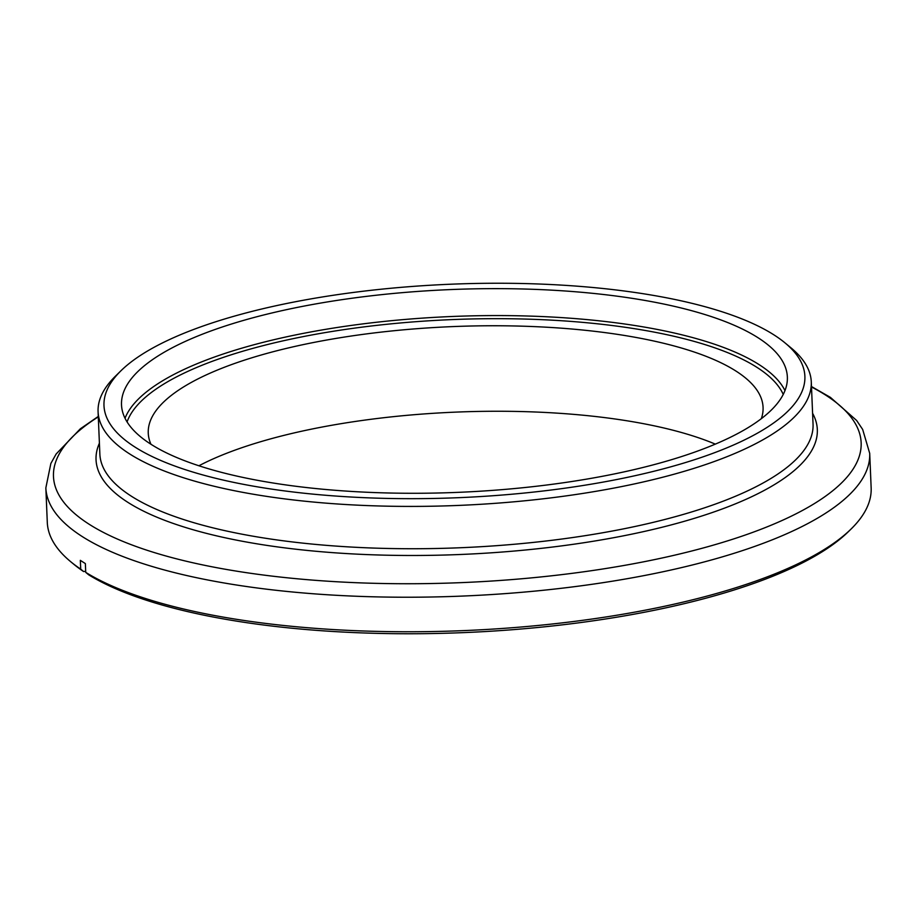 <?xml version="1.0" encoding="UTF-8"?>
<svg xmlns="http://www.w3.org/2000/svg" width="917" height="917" viewBox="0 0 917 917"><rect width="100%" height="100%" fill="white"/><g stroke="black" fill="none" stroke-linecap="round" stroke-linejoin="round"><path stroke-width="1.38" d="M83.642 571.578L80.707 569.136L80.341 560.356L85.361 563.588L85.728 572.368A412.283 125.537 -2.4 0 0 484.531 629.589A412.283 125.537 -2.4 0 0 851.217 528.891A412.283 125.537 -2.4 0 0 871.15 487.89L869.706 453.353A412.283 125.537 -2.4 0 1 546.349 589.952A412.283 125.537 -2.4 0 1 81.728 536.227A412.283 125.537 -2.4 0 1 45.85 487.89L47.294 522.426A412.283 125.537 -2.4 0 0 70.586 561.605L73.612 564.115A409.211 124.597 -2.4 0 0 83.642 571.578L85.682 571.222M70.586 561.605A412.283 125.537 -2.4 0 0 80.707 569.136M198.909 465.767A307.676 93.683 177.6 0 1 715.329 444.126M150.95 444.252A307.676 93.683 177.6 0 1 148.256 433.122A307.676 93.683 177.6 0 1 389.565 331.186A307.676 93.683 177.6 0 1 736.294 371.282A307.676 93.683 177.6 0 1 763.07 407.354A307.676 93.683 177.6 0 1 761.328 418.679M758.359 337.937A333.215 101.455 177.6 0 1 787.359 377.002A333.215 101.455 177.6 0 1 458.683 492.326A333.215 101.455 177.6 0 1 121.514 404.913A333.215 101.455 177.6 0 1 382.848 294.517A333.215 101.455 177.6 0 1 758.359 337.937M774.361 335.152A350.752 106.796 177.6 0 1 785.067 342.935A350.752 106.796 177.6 0 1 458.913 497.667A350.752 106.796 177.6 0 1 120.952 370.766A350.752 106.796 177.6 0 1 435.518 284.946A350.752 106.796 177.6 0 1 774.361 335.152M785.067 342.935L791.107 347.944A356.908 108.676 177.6 0 1 811.281 381.873A356.908 108.676 177.6 0 1 459.234 505.393A356.908 108.676 177.6 0 1 98.085 411.767A356.908 108.676 177.6 0 1 115.347 376.268L120.952 370.766M85.728 572.368L88.662 574.81A409.211 124.597 -2.4 0 0 484.497 631.595A409.211 124.597 -2.4 0 0 848.408 531.642L851.217 528.891M127.073 421.935A330.75 100.71 177.6 0 1 404.11 322.646A330.75 100.71 177.6 0 1 757.339 367.614A330.75 100.71 177.6 0 1 783.244 394.436M125.033 418.255A333.215 101.455 177.6 0 1 405.784 319.391A333.215 101.455 177.6 0 1 759.494 364.874A333.215 101.455 177.6 0 1 784.975 390.596M811.281 381.873L813.047 424.193A356.908 108.676 177.6 0 1 461.01 547.713A356.908 108.676 177.6 0 1 99.861 454.087L98.085 411.767M812.588 413.292A360.954 109.902 177.6 0 1 461.285 554.453A360.954 109.902 177.6 0 1 99.403 443.186M98.302 416.845A404.191 123.073 -2.4 0 0 88.651 523.928A404.191 123.073 -2.4 0 0 622.242 565.778A404.191 123.073 -2.4 0 0 825.976 395.307A404.191 123.073 -2.4 0 0 811.488 386.963M869.706 453.353L862.668 429.454L856.616 420.456L830.401 397.37L811.476 386.538M45.85 487.89L50.859 463.475L56.143 454.007L80.329 428.812L98.291 416.433"/></g></svg>
